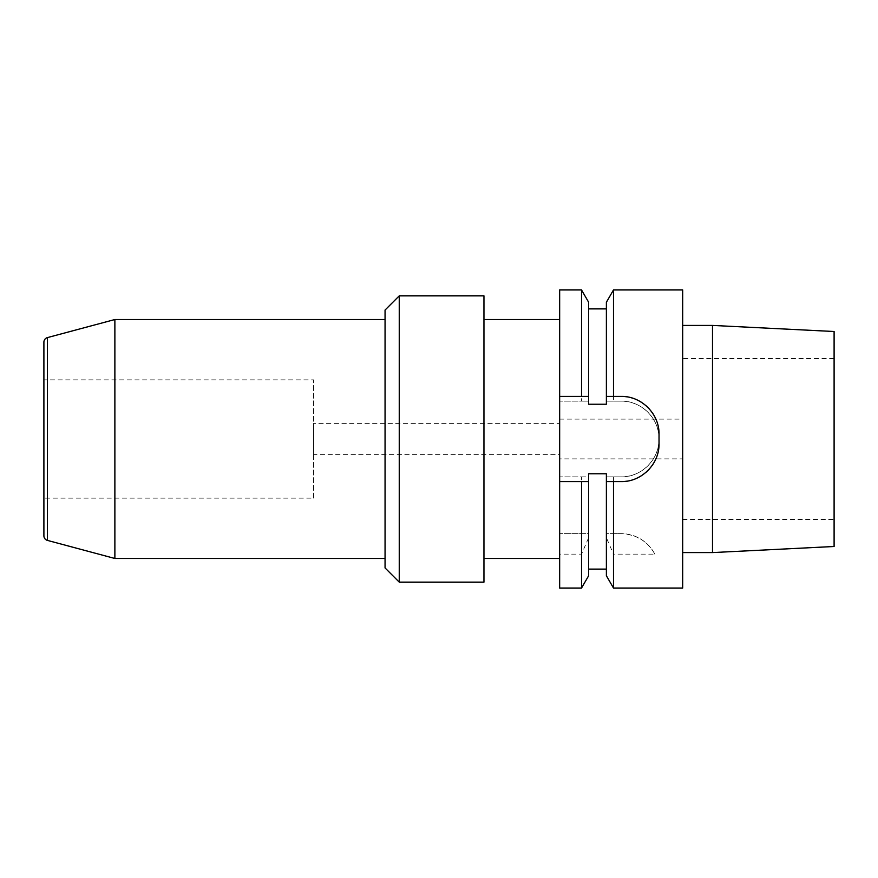 <?xml version="1.0" encoding="UTF-8"?>
<svg xmlns="http://www.w3.org/2000/svg" width="878" height="878" viewBox="0 0 878 878"><rect width="100%" height="100%" fill="white"/><g stroke="black" fill="none" stroke-linecap="round" stroke-linejoin="round"><path stroke-width="0.66" stroke-dasharray="4.39 3.29" d="M588.644 575.738L588.644 537.698L581.532 554.15L559.659 554.15L559.659 476.853L588.644 476.853L588.644 473.769L588.644 569.12L588.644 473.769L606.38 473.769L606.38 533.637L613.492 533.637L613.492 476.853L606.38 476.853L621.174 476.853A37.853 37.853 0 0 0 659.027 439A37.853 37.853 0 0 0 621.174 401.147L606.38 401.147L613.492 401.147L613.492 289.949M559.659 289.949L559.659 476.853L581.532 476.853L581.532 533.637L559.659 533.637L588.644 533.637L588.644 476.853L581.532 476.853M559.659 554.15L559.659 588.051M559.659 558.474L559.659 319.526L559.659 558.474M483.954 558.474L483.954 319.526L483.954 558.474M483.954 582.136L483.954 295.864M399.249 582.136L399.249 295.864M385.058 567.945L385.058 310.055M385.058 558.474L385.058 319.526L385.058 558.474M114.875 558.474L114.875 319.526M43.9 535.832L43.9 342.168M43.9 498.144L43.9 379.856L43.9 498.144L313.611 498.144L313.611 379.856L43.9 379.856M313.611 498.144L313.611 379.856M313.611 454.617L313.611 423.383L313.611 454.617L559.659 454.617L559.659 423.383L313.611 423.383M559.659 454.617L559.659 423.383M559.659 458.876L559.659 419.124L559.659 458.876L682.689 458.876L682.689 419.124L559.659 419.124M682.689 458.876L682.689 419.124M682.689 358.564L682.689 519.436L682.689 358.564L834.1 358.564L834.1 519.436L834.1 358.564M682.689 519.436L834.1 519.436M834.1 546.489L834.1 331.511M712.497 552.58L712.497 325.42M682.689 552.58L682.689 325.42L682.689 552.58M682.689 588.051L682.689 289.949M606.38 302.262L606.38 404.231L606.38 308.88L606.38 404.231L588.644 404.231L588.644 308.88L588.644 404.231L588.644 401.147L559.659 401.147L581.532 401.147L581.532 289.949M613.492 588.051L613.492 554.15L606.38 537.698L606.38 575.738M606.38 537.698L606.38 533.637L621.174 533.637L613.492 533.637M606.38 473.769L606.38 569.12L606.38 473.769M588.644 396.417L559.659 396.417M621.174 396.417L606.38 396.417M581.532 554.15L581.532 588.051M588.644 302.262L588.644 401.147L581.532 401.147M613.492 476.853L621.174 476.853C641.291 477.467 659.565 459.183 659.027 439C659.565 418.806 641.28 400.522 621.174 401.147L613.492 401.147M581.532 533.637L588.644 533.637L588.644 537.698M658.632 428.848A37.853 37.853 0 0 0 657.479 423.547M657.413 423.339A37.853 37.853 0 0 0 655.581 418.488M652.991 413.757A37.853 37.853 0 0 0 649.742 409.444M645.934 405.636A37.853 37.853 0 0 0 641.609 402.409M636.879 399.83A37.853 37.853 0 0 0 632.39 398.118M631.831 397.943A37.853 37.853 0 0 0 626.563 396.801M659.027 443.73L659.027 434.27M626.574 481.199A37.853 37.853 0 0 0 631.842 480.046M632.116 479.97A37.853 37.853 0 0 0 636.89 478.17M641.609 475.591A37.853 37.853 0 0 0 645.934 472.364M649.753 468.556A37.853 37.853 0 0 0 652.991 464.232M655.581 459.501A37.853 37.853 0 0 0 657.348 454.881M657.479 454.442A37.853 37.853 0 0 0 658.632 449.152M606.38 481.583L621.174 481.583M559.659 481.583L588.644 481.583M654.823 554.15C647.679 541.276 636.462 534.439 621.174 533.637A37.853 37.853 0 0 1 654.823 554.15L613.492 554.15M47.412 540.398L47.412 337.602"/><path stroke-width="1.32" d="M559.659 396.417L559.659 289.949L581.532 289.949L581.532 396.417L559.659 396.417L559.659 588.051L581.532 588.051L581.532 481.583L559.659 481.583M483.954 319.526L559.659 319.526M483.954 558.474L559.659 558.474M483.954 582.136L483.954 295.864L399.249 295.864L399.249 582.136L483.954 582.136M399.249 582.136L385.058 567.945L385.058 310.055L399.249 295.864M47.412 540.398L47.412 337.602A4.73 4.73 0 0 0 43.9 342.168L43.9 535.832A4.73 4.73 0 0 0 47.412 540.398L114.875 558.474L114.875 319.526L385.058 319.526M114.875 558.474L385.058 558.474M47.412 337.602L114.875 319.526M834.1 546.489L834.1 331.511L712.497 325.42L712.497 552.58L834.1 546.489M682.689 325.42L712.497 325.42M682.689 552.58L712.497 552.58M581.532 588.051L588.644 575.738L588.644 473.769L606.38 473.769L606.38 575.738L613.492 588.051L682.689 588.051L682.689 289.949L613.492 289.949L613.492 396.417L606.38 396.417L606.38 302.262L613.492 289.949M626.563 396.801A37.853 37.853 0 0 0 621.174 396.417L613.492 396.417M621.174 396.417C641.39 395.934 659.488 413.9 659.027 434.27A37.853 37.853 0 0 0 658.632 428.848M658.632 449.152A37.853 37.853 0 0 0 659.027 443.73L659.027 434.27M659.027 443.73C659.499 464.078 641.401 482.077 621.174 481.583L613.492 481.583L613.492 588.051M606.38 481.583L613.492 481.583M606.38 396.417L606.38 404.231L588.644 404.231L588.644 396.417L581.532 396.417M581.532 289.949L588.644 302.262L588.644 396.417M588.644 481.583L581.532 481.583M655.581 418.488A37.853 37.853 0 0 0 652.991 413.757M649.742 409.444A37.853 37.853 0 0 0 645.934 405.636M641.609 402.409A37.853 37.853 0 0 0 636.879 399.83M632.39 398.118A37.853 37.853 0 0 0 631.831 397.943M621.174 481.583A37.853 37.853 0 0 0 626.574 481.199M636.89 478.17A37.853 37.853 0 0 0 641.609 475.591M645.934 472.364A37.853 37.853 0 0 0 649.753 468.556M652.991 464.232A37.853 37.853 0 0 0 655.581 459.501M606.38 308.88L588.644 308.88M606.38 569.12L588.644 569.12"/></g></svg>
